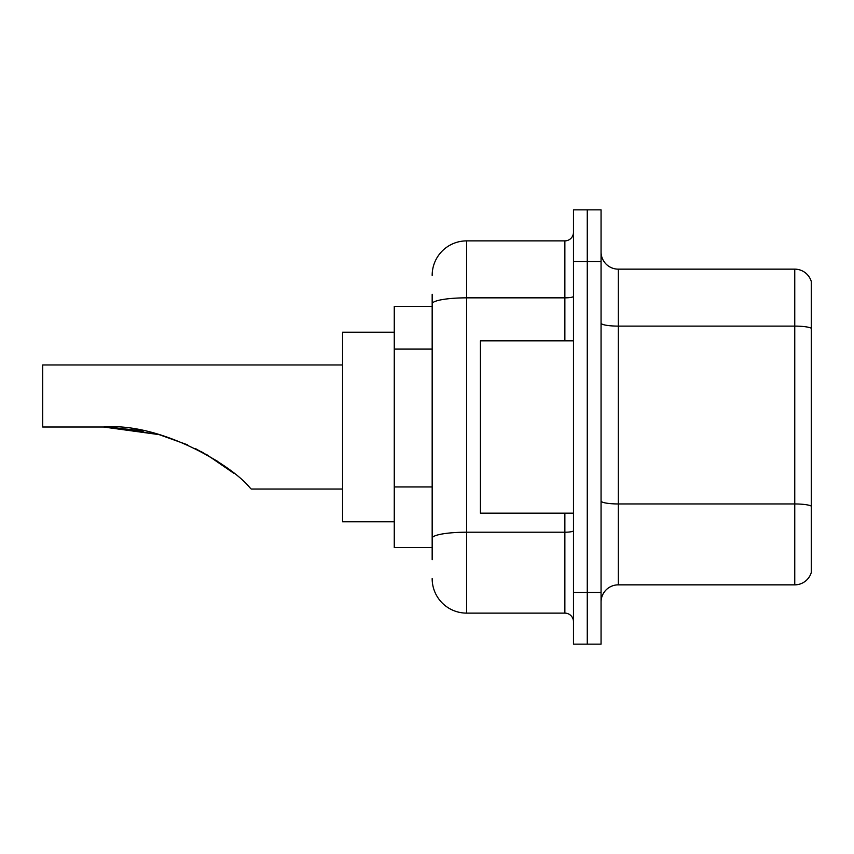 <?xml version="1.0" encoding="UTF-8"?>
<svg xmlns="http://www.w3.org/2000/svg" width="854" height="854" viewBox="0 0 854 854"><rect width="100%" height="100%" fill="white"/><g stroke="black" fill="none" stroke-linecap="round" stroke-linejoin="round"><path stroke-width="1.28" d="M432.167 337.031L432.167 303.832L432.167 306.372L394.26 306.372L394.26 547.627L432.167 547.627M432.167 559.69L432.167 294.31M573.482 592.441L573.482 644.14L587.264 644.14L587.264 592.441L587.264 644.14L601.056 644.14L601.056 592.441L587.264 592.441L587.264 261.559L587.264 592.441L573.482 592.441L573.482 261.559L587.264 261.559L587.264 209.86L587.264 261.559L601.056 261.559L601.056 592.441M601.056 261.559L601.056 209.86L573.482 209.86L573.482 261.559M432.167 275.351A34.47 34.47 0 0 1 466.636 240.881L466.636 613.119L564.868 613.119L564.868 513.169M466.636 240.881L564.868 240.881A8.615 8.615 0 0 0 573.482 232.267M432.167 544.19L432.167 499.014M573.482 621.733A8.615 8.615 0 0 0 564.868 613.119M466.636 613.119A34.47 34.47 0 0 1 432.167 578.649M601.056 602.091A17.229 17.229 0 0 1 618.285 584.851L794.754 584.851L794.754 269.149L618.285 269.149A17.229 17.229 0 0 1 601.056 251.909A17.229 17.229 0 0 0 618.285 269.149L618.285 584.851M811.3 281.553A17.229 17.229 0 0 0 794.754 269.149A17.229 17.229 0 0 1 811.3 281.553L811.3 572.447A17.229 17.229 0 0 1 794.754 584.851M811.3 328.502L811.3 515.923M111.436 427.149L159.164 434.633L187.314 444.731L159.164 434.633L111.436 427.149L159.164 434.633L187.314 444.731L159.164 434.633L111.436 427.149L159.164 434.633L187.314 444.731L159.164 434.633L111.436 427.149L159.164 434.633L187.314 444.731M195.267 448.467L217.781 461.427M106.451 427.021L143.44 430.886L106.451 427.021M342.561 364.957L42.7 364.957L42.7 427L103.526 427C160.242 422.303 231.551 464.939 249.752 487.57L251.225 489.043L342.561 489.043M394.26 332.217L342.561 332.217L342.561 521.783L394.26 521.783M200.775 451.296L223.567 465.419L234.209 473.532L206.188 454.285M159.164 434.633L103.526 427M573.482 340.831L480.418 340.831L480.418 513.169L573.482 513.169M432.167 349.094L394.26 349.094M432.167 486.951L394.26 486.951M573.482 530.718A8.615 1.494 0 0 1 564.868 532.213L466.636 532.213A34.47 5.989 180 0 0 432.167 538.201M432.167 303.832A34.47 5.989 180 0 1 466.636 297.843L564.868 297.843L564.868 240.881M564.868 340.831L564.868 297.843A8.615 1.494 0 0 0 573.482 296.349M811.3 328.256A17.229 2.989 180 0 0 794.754 326.111L618.285 326.111A17.229 2.989 -0 0 1 601.056 323.111M811.3 506.112A17.229 2.989 180 0 0 794.754 503.956L618.285 503.956A17.229 2.989 0 0 1 601.056 500.956"/></g></svg>
